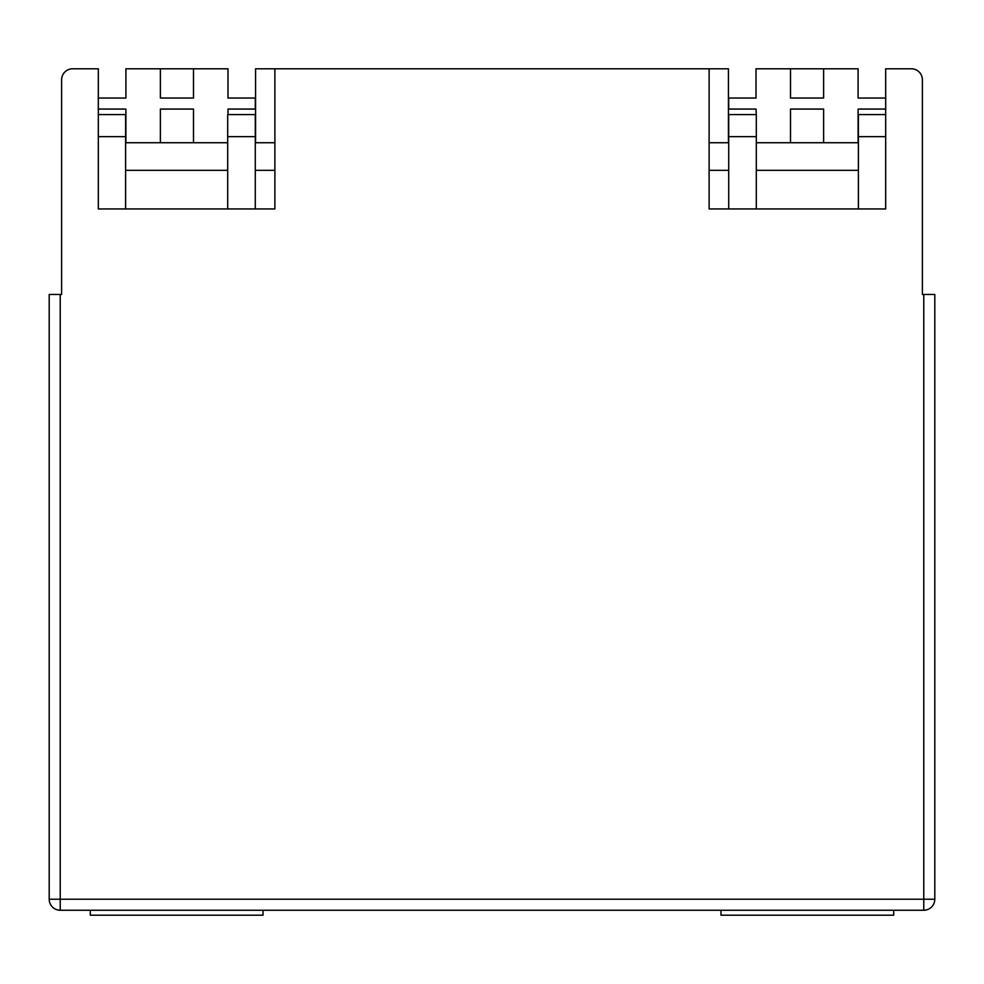 <?xml version="1.0" encoding="UTF-8"?>
<svg xmlns="http://www.w3.org/2000/svg" width="984" height="984" viewBox="0 0 984 984"><rect width="100%" height="100%" fill="white"/><g stroke="black" fill="none" stroke-linecap="round" stroke-linejoin="round"><path stroke-width="1.48" d="M728.431 142.729L728.431 68.794L255.569 68.794L255.569 142.729L274.88 142.729L255.287 142.729M125.62 142.729L227.698 142.729L193.491 142.729L193.491 109.064L160.38 109.064L160.38 142.729L125.903 142.729L125.903 109.064L98.314 109.064M274.88 68.794L274.88 208.94L274.88 170.318L255.287 170.318M274.88 208.94L98.314 208.94L98.314 68.794L72.656 68.794A11.033 11.033 0 0 0 61.611 79.827L61.611 294.462L49.2 294.462L49.2 899.216L934.8 899.216A11.033 11.033 0 0 1 923.767 910.249L60.233 910.249A11.033 11.033 0 0 1 49.2 899.216M709.12 68.794L709.12 208.94L885.686 208.94L885.686 136.653L858.38 136.653L858.38 208.94M934.8 899.216L934.8 294.462L922.389 294.462L922.389 79.827A11.033 11.033 0 0 0 911.344 68.794L885.686 68.794L885.686 208.94M263.011 910.249L263.011 915.206L90.307 915.206L90.307 910.249L720.989 910.249L720.989 915.206L893.693 915.206L893.693 910.249L720.989 910.249M728.714 170.318L709.12 170.318L709.12 208.94M709.12 142.729L728.714 142.729M756.302 142.729L858.38 142.729M858.38 136.653L858.38 114.587L885.686 114.587M728.714 136.653L728.714 114.587L756.302 114.587L756.302 136.653L728.714 136.653L728.714 208.94M756.302 208.94L756.302 136.653M885.686 98.031L858.097 98.031L858.097 68.794L756.019 68.794L756.019 98.031L728.714 98.031L728.714 109.064L756.019 109.064L756.302 114.587M790.509 142.729L790.509 109.064L823.62 109.064L823.62 142.729M790.509 68.794L790.509 98.031L823.62 98.031L823.62 68.794M885.686 109.064L858.097 109.064L858.097 142.729M98.314 114.587L125.62 114.587L125.62 136.653L98.314 136.653L98.314 208.94M125.62 208.94L125.62 136.653M227.98 114.587L227.98 109.064L255.287 109.064L255.287 98.031L227.98 98.031L227.98 68.794L125.903 68.794L125.903 98.031L98.314 98.031M160.38 68.794L160.38 98.031L193.491 98.031L193.491 68.794M227.698 136.653L227.698 114.587L255.287 114.587L255.287 136.653L227.698 136.653L227.698 208.94M255.287 208.94L255.287 136.653M227.698 170.318L125.62 170.318M60.233 294.462L60.233 910.249M923.767 910.249L923.767 294.462M858.38 170.318L756.302 170.318"/></g></svg>

